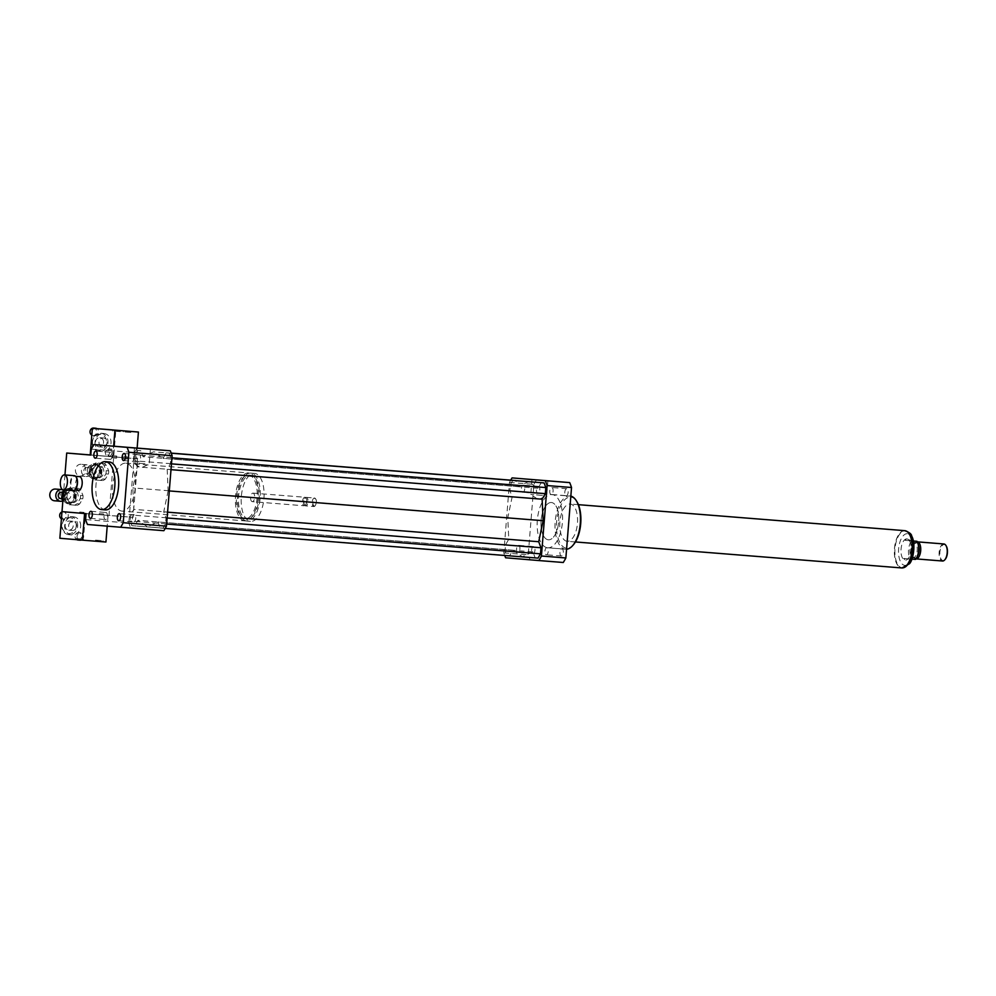 <?xml version="1.0" encoding="UTF-8"?>
<svg xmlns="http://www.w3.org/2000/svg" width="996" height="996" viewBox="0 0 996 996"><rect width="100%" height="100%" fill="white"/><g stroke="black" fill="none" stroke-linecap="round" stroke-linejoin="round"><path stroke-width="0.75" stroke-dasharray="4.98 3.74" d="M134.323 514.845L134.323 514.845A3.548 1.668 -85.4 0 0 132.368 518.256A3.548 1.668 -85.4 0 0 133.75 521.929A3.548 1.668 -85.4 0 0 135.705 518.53A3.548 1.668 -85.4 0 0 134.323 514.845L119.283 513.65M107.356 516.165A3.548 1.668 -85.4 0 0 105.974 512.492A3.548 1.668 -85.4 0 0 104.02 515.891A3.548 1.668 -85.4 0 0 105.414 519.563A3.548 1.668 -85.4 0 0 107.356 516.165M110.245 459.38A3.548 1.668 -85.4 0 0 110.257 459.38A3.548 1.668 -85.4 0 0 112.199 455.969A3.548 1.668 -85.4 0 0 110.817 452.296A3.548 1.668 -85.4 0 0 108.863 455.707A3.548 1.668 -85.4 0 0 110.245 459.38L95.218 458.185M137.211 458.06A3.548 1.668 -85.4 0 0 138.593 461.746A3.548 1.668 -85.4 0 0 140.548 458.334A3.548 1.668 -85.4 0 0 139.166 454.662A3.548 1.668 -85.4 0 0 137.211 458.06M566.189 495.796A3.548 1.668 -85.4 0 0 566.201 495.796A3.548 1.668 -85.4 0 0 568.143 492.385A3.548 1.668 -85.4 0 0 566.761 488.712A3.548 1.668 -85.4 0 0 564.807 492.111A3.548 1.668 -85.4 0 0 566.189 495.796M551.162 494.601A3.548 1.668 94.6 0 1 549.78 490.916A3.548 1.668 94.6 0 1 551.722 487.517A3.548 1.668 94.6 0 1 553.104 491.19A3.548 1.668 94.6 0 1 551.162 494.601L566.201 495.796M559.964 552.307A3.548 1.668 -85.4 0 0 561.358 555.98A3.548 1.668 -85.4 0 0 563.3 552.568A3.548 1.668 -85.4 0 0 561.918 548.896A3.548 1.668 -85.4 0 0 559.964 552.307M544.937 551.099A3.548 1.668 94.6 0 1 546.879 547.7A3.548 1.668 94.6 0 1 548.261 551.373A3.548 1.668 94.6 0 1 546.318 554.784A3.548 1.668 94.6 0 1 544.937 551.099M533.582 546.543A3.548 1.668 -85.4 0 0 533.57 546.543A3.548 1.668 -85.4 0 0 531.627 549.941A3.548 1.668 -85.4 0 0 533.009 553.614A3.548 1.668 -85.4 0 0 534.964 550.215A3.548 1.668 -85.4 0 0 533.582 546.543M518.543 545.335A3.548 1.668 94.6 0 1 519.924 549.02A3.548 1.668 94.6 0 1 517.97 552.419A3.548 1.668 94.6 0 1 516.588 548.746A3.548 1.668 94.6 0 1 518.543 545.335L533.57 546.543M539.807 490.032A3.548 1.668 -85.4 0 0 538.413 486.347A3.548 1.668 -85.4 0 0 536.471 489.758A3.548 1.668 -85.4 0 0 537.852 493.431A3.548 1.668 -85.4 0 0 539.807 490.032M524.768 488.837A3.548 1.668 94.6 0 1 522.813 492.236A3.548 1.668 94.6 0 1 521.431 488.563A3.548 1.668 94.6 0 1 523.386 485.152A3.548 1.668 94.6 0 1 524.768 488.837M144.968 463.738L133.252 462.791L144.968 463.738M542.496 495.398L530.781 494.439L542.496 495.398M73.144 490.605A7.482 3.523 94.6 0 1 70.23 482.861A7.482 3.523 94.6 0 1 74.327 475.69M75.298 489.372A6.947 3.274 94.6 0 1 73.654 490.107A6.947 3.274 94.6 0 1 70.94 482.923A6.947 3.274 94.6 0 1 74.762 476.25A6.947 3.274 94.6 0 1 76.269 477.246M78.36 490.48A6.947 3.274 94.6 0 1 75.646 483.297A6.947 3.274 94.6 0 1 79.456 476.636M100.409 513.699L103.547 513.948L100.409 513.699M100.335 514.758L103.46 515.019L100.335 514.758M80.863 512.118L84 512.38L80.863 512.118M80.776 513.189L83.913 513.438L80.776 513.189M113.581 455.782L116.719 456.031L113.581 455.782M113.507 456.84L116.632 457.102L113.507 456.84M124.114 456.604L127.239 456.853L124.114 456.604M124.027 457.662L127.152 457.923L124.027 457.662M75.472 496.631A1.071 0.946 94.8 0 0 73.592 496.469A1.071 0.946 94.8 0 0 75.472 496.631M75.97 496.668A1.071 0.946 94.8 0 0 74.09 496.518A1.071 0.946 94.8 0 0 75.97 496.668M101.106 471.867A1.071 0.946 94.8 0 0 99.227 471.718A1.071 0.946 94.8 0 0 101.106 471.867M101.617 471.905A1.071 0.946 94.8 0 0 99.737 471.755A1.071 0.946 94.8 0 0 101.617 471.905M244.879 520.883A24.041 11.33 94.6 0 1 235.517 495.996A24.041 11.33 94.6 0 1 248.726 472.951A24.041 11.33 94.6 0 1 258.101 497.813A24.041 11.33 94.6 0 1 244.904 520.883A24.041 11.33 94.6 0 1 244.879 520.883L121.985 511.097A24.041 11.33 -85.4 0 0 135.182 488.028A24.041 11.33 -85.4 0 0 125.795 463.152A24.041 11.33 -85.4 0 0 112.598 486.21A24.041 11.33 -85.4 0 0 121.96 511.097A24.041 11.33 -85.4 0 0 121.985 511.097M245.053 518.754A21.912 10.321 94.6 0 1 236.525 496.083A21.912 10.321 94.6 0 1 248.552 475.08A21.912 10.321 94.6 0 1 257.093 497.739A21.912 10.321 94.6 0 1 245.078 518.754A21.912 10.321 94.6 0 1 245.053 518.754L247.145 518.916A21.912 10.321 94.6 0 1 238.592 496.245A21.912 10.321 94.6 0 1 250.619 475.241A21.912 10.321 94.6 0 1 259.172 497.9A21.912 10.321 94.6 0 1 247.145 518.916A21.912 10.321 94.6 0 1 247.12 518.916M246.946 521.057A24.041 11.33 94.6 0 1 237.596 496.157A24.041 11.33 94.6 0 1 250.793 473.112A24.041 11.33 94.6 0 1 260.168 497.988A24.041 11.33 94.6 0 1 246.971 521.057A24.041 11.33 94.6 0 1 246.946 521.057L250.731 521.356A24.041 11.33 94.6 0 1 250.706 521.356A24.041 11.33 94.6 0 1 241.343 496.456A24.041 11.33 94.6 0 1 254.553 473.411A24.041 11.33 94.6 0 1 263.928 498.286A24.041 11.33 94.6 0 1 250.731 521.356M252.299 501.648A4.27 2.017 94.6 0 1 250.631 497.216A4.27 2.017 94.6 0 1 252.972 493.12A4.27 2.017 94.6 0 1 254.64 497.539A4.27 2.017 94.6 0 1 252.299 501.648L304.216 505.781A4.27 2.017 94.6 0 1 302.56 501.349A4.27 2.017 94.6 0 1 304.901 497.253A4.27 2.017 94.6 0 1 305.921 498A4.27 2.017 94.6 0 1 305.349 505.209A4.27 2.017 94.6 0 1 304.216 505.781L304.216 505.781M304.988 505.034A3.474 1.631 94.6 0 1 304.166 504.437A3.474 1.631 94.6 0 1 304.627 498.573A3.474 1.631 94.6 0 1 306.37 498.71A3.474 1.631 94.6 0 1 305.909 504.574A3.474 1.631 94.6 0 1 304.988 505.034M305.623 505.893A4.27 2.017 94.6 0 1 304.614 505.146A4.27 2.017 94.6 0 1 305.187 497.938A4.27 2.017 94.6 0 1 306.307 497.365A4.27 2.017 94.6 0 1 307.976 501.785A4.27 2.017 94.6 0 1 305.635 505.893A4.27 2.017 94.6 0 1 305.623 505.893L313.852 506.541A4.27 2.017 94.6 0 1 312.184 502.121A4.27 2.017 94.6 0 1 314.537 498.025A4.27 2.017 94.6 0 1 315.558 498.759A4.27 2.017 94.6 0 1 314.973 505.968A4.27 2.017 94.6 0 1 313.852 506.541L313.852 506.541M314.363 506.055A3.735 1.768 94.6 0 1 313.055 501.15A3.735 1.768 94.6 0 1 315.857 499.245A3.735 1.768 94.6 0 1 315.346 505.545A3.735 1.768 94.6 0 1 314.363 506.055M81.236 540.056A3.735 3.299 94.8 0 0 83.627 536.744L85.494 513.513L65.288 511.894A3.735 3.299 94.8 0 0 64.678 519.352A3.735 3.299 94.8 0 0 65.3 511.894L108.987 515.38L113.706 456.791L90.213 454.923L110.419 456.529A3.735 3.299 94.8 0 0 111.029 449.072A3.735 3.299 94.8 0 0 110.419 456.529L113.706 456.791L115.847 430.16M133.066 517.385L129.306 517.086L134.024 458.496L137.784 458.795L133.066 517.385L108.987 515.38M86.079 513.65L129.306 517.086L128.833 523.025L85.606 519.576M137.784 458.795L90.798 454.973M91.271 449.121L134.497 452.558L134.024 458.496L90.798 455.06M64.952 474.943L63.756 489.858M105.339 509.89A24.041 11.33 94.6 0 1 95.965 485.015A24.041 11.33 94.6 0 1 109.162 461.945M163.854 530.694L130.675 527.93A53.435 25.174 94.6 0 1 128.833 523.025M134.497 452.558A53.435 25.174 94.6 0 1 137.099 448.026M168.137 490.829L163.742 511.869L166.008 517.895L165.523 523.971L163.058 528.266L160.194 528.029L157.928 521.991L147.458 526.859L137.909 520.323L134.709 525.9L131.858 525.664L130.103 521.008L130.588 514.944L133.788 509.367L132.817 487.891L137.211 466.85L134.946 460.824L135.431 454.749L137.909 450.453L140.76 450.69L143.026 456.728L153.496 451.86L163.045 458.397L166.245 452.819L169.108 453.055L170.851 457.712L170.366 463.775L167.166 469.353L168.137 490.829L169.295 490.928M130.675 527.93L87.449 524.481M566.562 549.219A26.718 12.587 94.6 0 1 565.616 549.219A26.718 12.587 94.6 0 1 555.195 521.568A26.718 12.587 94.6 0 1 569.861 495.958A26.718 12.587 94.6 0 1 570.833 496.108M565.616 549.219A26.718 12.587 94.6 0 1 565.604 549.219L547.763 547.8A26.718 12.587 -85.4 0 0 547.763 547.8A26.718 12.587 -85.4 0 0 562.429 522.165A26.718 12.587 -85.4 0 0 552.008 494.526A26.718 12.587 -85.4 0 0 537.342 520.149A26.718 12.587 -85.4 0 0 547.738 547.8M573.385 544.787A25.647 12.076 94.6 0 1 566.624 548.223A25.647 12.076 94.6 0 1 557.685 514.608A25.647 12.076 94.6 0 1 576.833 501.561M567.185 541.301A18.7 8.815 94.6 0 1 559.901 521.941A18.7 8.815 94.6 0 1 570.16 504.013A18.7 8.815 94.6 0 1 577.456 523.361A18.7 8.815 94.6 0 1 567.197 541.301A18.7 8.815 94.6 0 1 567.185 541.301M548.385 539.807A18.7 8.815 94.6 0 1 541.102 520.447A18.7 8.815 94.6 0 1 551.373 502.519A18.7 8.815 94.6 0 1 558.669 521.867A18.7 8.815 94.6 0 1 548.398 539.807A18.7 8.815 94.6 0 1 548.385 539.807M510.711 480.147A53.435 25.174 -85.4 0 0 509.479 482.425L503.802 552.88A53.435 25.174 -85.4 0 0 504.711 555.469M512.878 480.309L510.413 484.616L509.915 490.679L512.181 496.718L507.798 517.746L508.769 539.222L505.57 544.8L505.072 550.875L506.827 555.519L509.678 555.756L512.878 550.19L522.439 556.714L532.897 551.859L535.163 557.885L538.027 558.121M541.214 482.674L538.014 488.252L528.465 481.728L517.995 486.583L515.766 480.645M536.508 479.835A53.435 25.174 -85.4 0 0 533.906 484.367L528.241 554.822A53.435 25.174 -85.4 0 0 530.084 559.727L563.263 562.491M509.479 482.425L533.906 484.367M503.802 552.88L528.241 554.822M505.644 557.785L530.084 559.727M509.915 490.679L134.946 460.824M512.181 496.718L137.211 466.85M510.413 484.616L135.431 454.749M140.76 450.69L137.909 450.453M517.995 486.583L143.026 456.728M528.465 481.728L153.496 451.86M507.798 517.746L132.817 487.891M512.878 550.19L137.909 520.323M522.439 556.714L147.458 526.859M509.678 555.756L134.709 525.9M506.827 555.519L131.858 525.664M505.072 550.875L130.103 521.008M505.57 544.8L130.588 514.944M508.769 539.222L133.788 509.367M167.577 512.168L163.742 511.869M167.116 517.982L166.008 517.895M166.631 524.058L165.523 523.971M165.224 528.44L163.058 528.266M535.163 557.885L160.194 528.029M532.897 551.859L157.928 521.991M538.014 488.252L163.045 458.397M169.108 453.055L166.245 452.819M171.959 457.799L170.851 457.712M171.474 463.862L170.366 463.775M171.001 469.664L167.166 469.353M915.498 559.403L903.633 558.432L905.339 560.188L908.912 558.88L903.633 558.432M908.912 558.88L911.888 559.117M906.92 538.873A10.682 5.03 -85.4 0 0 906.908 538.873A10.682 5.03 -85.4 0 0 901.044 549.132A10.682 5.03 -85.4 0 0 905.215 560.175A10.682 5.03 -85.4 0 0 911.079 549.941A10.682 5.03 -85.4 0 0 906.92 538.873L905.09 540.33L911.664 540.853A10.682 5.03 -85.4 0 0 910.207 558.955M911.664 540.853L907.045 538.886M910.369 540.766L905.09 540.33M904.729 530.818A18.538 8.74 -85.4 0 0 904.717 530.818A18.538 8.74 -85.4 0 0 894.533 548.609A18.538 8.74 -85.4 0 0 901.766 567.782A18.538 8.74 -85.4 0 0 911.95 550.016A18.538 8.74 -85.4 0 0 904.729 530.818L905.19 530.856A18.538 8.74 94.6 0 1 906.335 531.117M946.051 545.696A8.018 3.772 -85.4 0 0 944.295 544.526A8.018 3.772 -85.4 0 0 939.851 554.249A8.018 3.772 -85.4 0 0 944.943 559.64M943.859 543.965A8.553 4.021 -85.4 0 0 939.166 552.17A8.553 4.021 -85.4 0 0 942.502 561.009M917.266 541.849A8.553 4.021 -85.4 0 0 916.083 542.173A8.553 4.021 -85.4 0 0 912.66 550.053A8.553 4.021 -85.4 0 0 914.801 558.383A8.553 4.021 -85.4 0 0 915.909 558.893M918.188 544.364A7.744 3.648 -85.4 0 0 916.083 542.559A7.744 3.648 -85.4 0 0 916.071 542.546A7.744 3.648 -85.4 0 0 914.926 542.845A7.744 3.648 -85.4 0 0 911.826 549.991A7.744 3.648 -85.4 0 0 913.755 557.536A7.744 3.648 -85.4 0 0 914.838 557.997A7.744 3.648 -85.4 0 0 917.216 556.54M914.204 542.397A7.744 3.648 -85.4 0 0 914.191 542.397A7.744 3.648 -85.4 0 0 909.946 549.842A7.744 3.648 -85.4 0 0 912.959 557.847A7.744 3.648 -85.4 0 0 917.216 550.427A7.744 3.648 -85.4 0 0 914.204 542.397L916.071 542.546M904.729 530.656A18.7 8.815 -85.4 0 0 894.458 548.609A18.7 8.815 -85.4 0 0 901.754 567.944M551.386 502.519A18.7 8.815 -85.4 0 0 551.373 502.519A18.7 8.815 -85.4 0 0 541.102 520.46A18.7 8.815 -85.4 0 0 548.398 539.807A18.7 8.815 -85.4 0 0 558.669 521.879A18.7 8.815 -85.4 0 0 551.386 502.519M79.991 512.056L84 512.38L79.991 512.056M79.904 513.127L83.913 513.438L79.904 513.127M99.538 513.625L103.547 513.948L99.538 513.625M99.451 514.695L103.46 515.019L99.451 514.695M95.99 540.143L102.999 540.716L95.99 540.143M95.902 541.214L102.924 541.774L95.902 541.214M76.431 538.575L83.452 539.135L76.431 538.575M76.343 539.645L83.365 540.206L76.343 539.645M78.024 540.044A3.735 3.299 94.8 0 0 78.647 532.586A3.735 3.299 94.8 0 0 76.854 539.683M59.86 538.263L83.353 540.143L83.627 536.744A3.735 3.299 94.8 0 0 77.19 535.437A3.735 3.299 94.8 0 0 78.858 539.857M61.428 518.792A3.735 3.299 94.8 0 0 66.271 515.729A3.735 3.299 94.8 0 0 61.976 511.919M80.664 526.523A9.088 8.018 94.8 0 0 73.43 516.837A9.088 8.018 94.8 0 0 64.69 525.228A9.088 8.018 94.8 0 0 71.924 534.939A9.088 8.018 94.8 0 0 80.664 526.523M65.138 525.278A4.582 4.034 94.8 0 0 73.194 525.938A4.582 4.034 94.8 0 0 65.138 525.278M68.649 525.564A4.582 4.034 -85.2 0 1 76.704 526.224A4.582 4.034 -85.2 0 1 68.649 525.564M76.219 526.162A8.018 7.072 94.8 0 0 66.197 518.393A8.018 7.072 94.8 0 0 65.089 532.238A8.018 7.072 94.8 0 0 76.219 526.162M77.651 526.274A9.088 8.018 94.8 0 0 70.417 516.588A9.088 8.018 94.8 0 0 61.677 524.967A9.088 8.018 94.8 0 0 68.911 534.69A9.088 8.018 94.8 0 0 77.651 526.274M84.573 513.525L108.066 515.393L85.494 513.513M105.925 542.023L83.353 540.143M108.066 515.393L107.207 526.125M126.816 458.957L122.807 458.646L126.816 458.957M126.903 457.899L122.894 457.575L126.903 457.899M116.295 458.148L112.287 457.824L116.295 458.148M116.383 457.077L112.374 456.753L116.383 457.077M119.856 431.617L112.834 431.056L119.856 431.617M130.376 432.438L123.355 431.878L130.376 432.438M91.806 435.115A3.735 3.299 94.8 0 0 96.649 432.04A3.735 3.299 94.8 0 0 93.674 428.056M94.296 428.442A3.735 3.299 94.8 0 0 95.056 435.675A3.735 3.299 94.8 0 0 96.986 428.654M112 452.894A3.735 3.299 94.8 0 0 105.414 452.358A3.735 3.299 94.8 0 0 112 452.894M95.043 441.9A9.088 8.018 94.8 0 0 102.277 451.586A9.088 8.018 94.8 0 0 111.017 443.208A9.088 8.018 94.8 0 0 103.783 433.484A9.088 8.018 94.8 0 0 95.043 441.9M103.547 442.56A4.582 4.034 94.8 0 0 95.492 441.913A4.582 4.034 94.8 0 0 103.547 442.56M107.058 442.859A4.582 4.034 -85.2 0 1 99.002 442.199A4.582 4.034 -85.2 0 1 107.058 442.859M92.466 441.689A8.018 7.072 94.8 0 0 102.488 449.445A8.018 7.072 94.8 0 0 103.596 435.601A8.018 7.072 94.8 0 0 92.466 441.689M92.03 441.651A9.088 8.018 94.8 0 0 99.264 451.337A9.088 8.018 94.8 0 0 108.004 442.946A9.088 8.018 94.8 0 0 100.77 433.235A9.088 8.018 94.8 0 0 92.03 441.651M137.137 448.026L136.278 458.67M112.785 456.803L113.644 446.158M75.559 491.974L71.55 488.874L69.546 488.7L73.555 491.812L75.559 491.974A7.482 6.599 94.8 0 1 76.343 493.892L74.339 493.73L73.891 499.257L75.908 499.432L76.343 493.892M70.367 503.627L74.812 501.2L72.808 501.038L68.363 503.466L70.367 503.627A7.482 6.599 94.8 0 1 69.396 503.627A7.482 6.599 94.8 0 1 68.487 503.478L66.483 503.316L62.897 500.54M63.507 492.871L64.13 492.92L63.072 498.411M62.922 500.241L64.479 500.378L68.487 503.478M63.682 490.729L67.666 488.55L69.67 488.725L65.226 491.153L63.657 491.016M71.55 488.874A7.482 6.599 94.8 0 0 70.641 488.725A7.482 6.599 94.8 0 0 69.67 488.725M65.226 491.153A7.482 6.599 94.8 0 0 64.13 492.92M63.682 498.461A7.482 6.599 94.8 0 0 64.479 500.378M74.812 501.2A7.482 6.599 94.8 0 0 75.908 499.432M70.529 489.783A6.412 5.652 94.8 0 0 64.379 495.722A6.412 5.652 94.8 0 0 69.483 502.569A6.412 5.652 94.8 0 0 75.659 496.643A6.412 5.652 94.8 0 0 70.554 489.783A6.412 5.652 94.8 0 0 70.529 489.783L73.057 489.995A6.412 5.652 94.8 0 0 73.044 489.995A6.412 5.652 94.8 0 0 66.894 495.921A6.412 5.652 94.8 0 0 71.998 502.781A6.412 5.652 94.8 0 0 78.161 496.855A6.412 5.652 94.8 0 0 73.057 489.995M69.546 488.7A7.482 6.599 94.8 0 0 68.637 488.55A7.482 6.599 94.8 0 0 67.666 488.55M72.808 501.038A7.482 6.599 94.8 0 0 73.891 499.257M66.483 503.316A7.482 6.599 94.8 0 0 67.392 503.466A7.482 6.599 94.8 0 0 68.363 503.466M73.405 498.062A1.606 1.419 94.8 0 0 73.654 494.875A1.606 1.419 94.8 0 0 73.405 498.062L74.899 498.187A1.606 1.419 -85.2 0 1 75.173 495A1.606 1.419 -85.2 0 1 74.899 498.187M69.135 504.686L77.053 505.333L69.135 504.686A9.088 8.018 94.8 0 1 66.807 502.88L64.541 497.365L67.043 497.577L69.322 503.092L66.807 502.88M67.305 494.352L64.79 494.153L67.915 489.061L70.43 489.273L67.305 494.352A9.088 8.018 94.8 0 0 67.043 497.577M73.019 487.853L78.423 488.289L73.019 487.853A9.088 8.018 94.8 0 0 70.43 489.273M80.751 490.094L78.248 489.883L80.514 495.398L83.029 495.61L80.751 490.094A9.088 8.018 94.8 0 0 78.423 488.289M82.768 498.834L80.253 498.623L77.128 503.702L79.643 503.914L82.768 498.834A9.088 8.018 94.8 0 0 83.029 495.61M70.517 487.642A9.088 8.018 94.8 0 0 67.915 489.061M78.248 489.883A9.088 8.018 94.8 0 0 75.908 488.077M80.253 498.623A9.088 8.018 94.8 0 0 80.514 495.398M74.538 505.121A9.088 8.018 94.8 0 0 77.128 503.702M64.79 494.153A9.088 8.018 94.8 0 0 64.541 497.365M69.322 503.092A9.088 8.018 94.8 0 0 71.65 504.897M77.053 505.333A9.088 8.018 94.8 0 0 79.643 503.914M54.481 500.776A5.876 5.179 94.8 0 0 60.134 495.348A5.876 5.179 94.8 0 0 55.452 489.061M62.873 500.851A5.876 5.179 94.8 0 0 66.159 495.834A5.876 5.179 94.8 0 0 63.707 490.356M60.719 498.623A3.212 2.826 94.8 0 0 61.254 492.223M68.263 492.808A3.212 2.826 94.8 0 0 67.74 499.208A3.212 2.826 94.8 0 0 68.263 492.808L62.337 492.323M74.339 493.73A7.482 6.599 94.8 0 0 73.555 491.812M101.194 467.211L97.185 464.111L95.18 463.937L99.189 467.049L101.194 467.211A7.482 6.599 94.8 0 1 101.99 469.128L99.974 468.967L99.538 474.507L101.542 474.669L101.99 469.128M96.002 478.864L100.447 476.437L98.442 476.275L93.998 478.703L96.002 478.864A7.482 6.599 94.8 0 1 95.031 478.864A7.482 6.599 94.8 0 1 94.122 478.715L92.118 478.553L88.109 475.453L90.113 475.615L94.122 478.715M89.764 468.157L89.329 473.698L87.312 473.523L87.76 467.995L89.764 468.157A7.482 6.599 94.8 0 1 90.86 466.389L88.856 466.228L93.3 463.787L95.305 463.962L90.86 466.389M97.185 464.111A7.482 6.599 94.8 0 0 96.276 463.962A7.482 6.599 94.8 0 0 95.305 463.962M89.329 473.698A7.482 6.599 94.8 0 0 90.113 475.615M100.447 476.437A7.482 6.599 94.8 0 0 101.542 474.669M96.164 465.02A6.412 5.652 94.8 0 0 90.014 470.959A6.412 5.652 94.8 0 0 95.118 477.806A6.412 5.652 94.8 0 0 101.293 471.88A6.412 5.652 94.8 0 0 96.189 465.02A6.412 5.652 94.8 0 0 96.164 465.02L98.691 465.232A6.412 5.652 94.8 0 0 92.528 471.158A6.412 5.652 94.8 0 0 97.633 478.018A6.412 5.652 94.8 0 0 103.796 472.092A6.412 5.652 94.8 0 0 98.691 465.232A6.412 5.652 94.8 0 0 98.679 465.232M95.18 463.937A7.482 6.599 94.8 0 0 94.271 463.787A7.482 6.599 94.8 0 0 93.3 463.787M87.312 473.523A7.482 6.599 94.8 0 0 88.109 475.453M98.442 476.275A7.482 6.599 94.8 0 0 99.538 474.507M88.856 466.228A7.482 6.599 94.8 0 0 87.76 467.995M92.118 478.553A7.482 6.599 94.8 0 0 93.026 478.703A7.482 6.599 94.8 0 0 93.998 478.703M99.04 473.299A1.606 1.419 94.8 0 0 99.289 470.112A1.606 1.419 94.8 0 0 99.04 473.299L100.534 473.424A1.606 1.419 -85.2 0 1 100.808 470.237A1.606 1.419 -85.2 0 1 100.534 473.424M94.782 479.935L102.688 480.57L94.782 479.935A9.088 8.018 94.8 0 1 92.441 478.117L90.175 472.614L92.678 472.814L94.956 478.329L92.441 478.117M92.939 469.589L90.437 469.39L93.562 464.298L96.064 464.51L92.939 469.589A9.088 8.018 94.8 0 0 92.678 472.814M98.654 463.09L104.057 463.526L98.654 463.09A9.088 8.018 94.8 0 0 96.064 464.51M106.385 465.331L103.883 465.12L106.149 470.635L108.664 470.847L106.385 465.331A9.088 8.018 94.8 0 0 104.057 463.526M108.402 474.071L105.9 473.859L102.762 478.939L105.277 479.151L108.402 474.071A9.088 8.018 94.8 0 0 108.664 470.847M96.151 462.891A9.088 8.018 94.8 0 0 93.562 464.298M103.883 465.12A9.088 8.018 94.8 0 0 101.542 463.314M105.9 473.859A9.088 8.018 94.8 0 0 106.149 470.635M100.173 480.358A9.088 8.018 94.8 0 0 102.762 478.939M90.437 469.39A9.088 8.018 94.8 0 0 90.175 472.614M94.956 478.329A9.088 8.018 94.8 0 0 97.284 480.134M102.688 480.57A9.088 8.018 94.8 0 0 105.277 479.151M81.074 464.298A5.876 5.179 94.8 0 0 75.435 469.739A5.876 5.179 94.8 0 0 80.116 476.013A5.876 5.179 94.8 0 0 85.768 470.585A5.876 5.179 94.8 0 0 81.099 464.298A5.876 5.179 94.8 0 0 81.074 464.298M87.1 464.808A5.876 5.179 94.8 0 0 81.46 470.237A5.876 5.179 94.8 0 0 86.142 476.524A5.876 5.179 94.8 0 0 91.794 471.096A5.876 5.179 94.8 0 0 87.113 464.808A5.876 5.179 94.8 0 0 87.1 464.808L81.099 464.298M86.876 467.46A3.212 2.826 94.8 0 0 86.353 473.859A3.212 2.826 94.8 0 0 86.876 467.46L93.91 468.058A3.212 2.826 94.8 0 0 93.387 474.445A3.212 2.826 94.8 0 0 93.91 468.058A3.212 2.826 94.8 0 0 93.91 468.045M99.974 468.967A7.482 6.599 94.8 0 0 99.189 467.049M907.331 533.707A15.874 7.47 -85.4 0 0 898.977 556.901A15.874 7.47 -85.4 0 0 911.875 557.972A15.874 7.47 -85.4 0 0 907.331 533.707M903.422 567.745A18.538 8.74 94.6 0 1 902.239 567.82A18.538 8.74 94.6 0 1 895.006 548.647A18.538 8.74 94.6 0 1 905.19 530.856A18.538 8.74 94.6 0 1 905.202 530.856L906.061 530.993M118.723 520.734L133.75 521.929M90.375 518.368L105.414 519.563M90.935 511.284L105.974 512.492M95.778 451.101L110.817 452.296M124.127 453.466L139.166 454.662M123.554 460.55L138.593 461.746M566.761 488.712L551.722 487.517M561.358 555.98L546.318 554.784M561.918 548.896L546.879 547.7M533.009 553.614L517.97 552.419M538.413 486.347L523.386 485.152M537.852 493.431L522.813 492.236M150.384 449.159L149.176 464.074L140.847 468.02L133.252 462.791L134.448 447.876M547.9 480.807L546.704 495.722L538.375 499.681L530.781 494.439L531.976 479.524M73.654 490.107L74.488 490.169M74.762 476.25L75.596 476.325M103.46 515.019L103.547 513.948L103.46 515.019M99.202 514.671L99.289 513.612L99.202 514.671M83.913 513.438L84 512.38L83.913 513.438M79.655 513.102L79.742 512.031L79.655 513.102M116.544 458.16L116.719 456.031M112.287 457.824L112.461 455.695M127.077 458.982L127.239 456.853M122.807 458.646L122.981 456.517M125.795 463.152L248.726 472.951M248.552 475.08L250.619 475.241M250.793 473.112L254.553 473.411M252.972 493.12L304.901 497.253M306.37 498.71L305.921 498M305.909 504.574L305.349 505.209M304.166 504.437L304.614 505.146M304.627 498.573L305.187 497.938M306.307 497.365L314.537 498.025M552.008 494.526L569.861 495.958M575.439 541.961L567.197 541.301M578.402 504.673L570.16 504.013M903.135 567.832L901.766 567.782M913.755 557.536L914.801 558.383M914.926 542.845L916.083 542.173M914.838 557.997L912.959 557.847M102.924 541.774L102.999 540.716M95.467 541.177L95.541 540.106M83.365 540.206L83.452 539.135M75.908 539.608L75.995 538.537M80.651 532.748L78.647 532.586M65.3 511.894L63.296 511.732M64.678 519.352L62.673 519.19M68.786 530.158L72.297 530.445M69.546 521.033L73.057 521.331M68.911 534.69L71.924 534.939M70.417 516.588L73.43 516.837M112.922 429.998L112.834 431.056M120.379 430.596L120.292 431.654M123.442 430.82L123.355 431.878M130.899 431.417L130.812 432.476M95.056 435.675L93.051 435.513M111.029 449.072L109.025 448.897M110.407 456.529L108.402 456.355M99.899 437.68L103.41 437.979M99.139 446.806L102.65 447.104M99.264 451.337L102.277 451.586M100.77 433.235L103.783 433.484M68.637 488.55L70.641 488.725M67.392 503.466L69.396 503.627M75.173 495L73.667 494.875M61.802 498.71L67.74 499.208M69.483 502.569L71.998 502.781M94.271 463.787L96.276 463.962M93.026 478.703L95.031 478.864M100.808 470.237L99.301 470.112M80.116 476.013L86.142 476.524M86.353 473.859L93.387 474.445M95.118 477.806L97.633 478.018"/><path stroke-width="1.49" d="M119.283 513.65A3.548 1.668 94.6 0 1 120.665 517.335A3.548 1.668 94.6 0 1 118.723 520.734A3.548 1.668 94.6 0 1 117.329 517.061A3.548 1.668 94.6 0 1 119.283 513.65L119.283 513.65M92.329 514.969A3.548 1.668 94.6 0 1 90.375 518.368A3.548 1.668 94.6 0 1 88.993 514.695A3.548 1.668 94.6 0 1 90.935 511.284A3.548 1.668 94.6 0 1 92.329 514.969M95.218 458.185A3.548 1.668 94.6 0 1 93.836 454.512A3.548 1.668 94.6 0 1 95.778 451.101A3.548 1.668 94.6 0 1 97.172 454.774A3.548 1.668 94.6 0 1 95.218 458.185L95.218 458.185M122.172 456.865A3.548 1.668 94.6 0 1 124.127 453.466A3.548 1.668 94.6 0 1 125.508 457.139A3.548 1.668 94.6 0 1 123.554 460.55A3.548 1.668 94.6 0 1 122.172 456.865M138.668 448.2L150.384 449.159L138.668 448.2M536.197 479.86L547.9 480.807L536.197 479.86M67.379 482.649A7.482 3.523 94.6 0 1 63.271 489.82A7.482 3.523 94.6 0 1 60.358 482.076A7.482 3.523 94.6 0 1 64.466 474.905A7.482 3.523 94.6 0 1 67.379 482.649M64.466 474.905L74.327 475.69A7.482 3.523 94.6 0 1 76.119 476.984A7.482 3.523 94.6 0 1 77.252 483.434A7.482 3.523 94.6 0 1 75.111 489.596A7.482 3.523 94.6 0 1 73.144 490.605L63.271 489.82M76.269 477.246A6.947 3.274 94.6 0 1 76.418 477.47A6.947 3.274 94.6 0 1 77.464 483.458A6.947 3.274 94.6 0 1 75.484 489.173A6.947 3.274 94.6 0 1 75.298 489.372M75.596 476.325L79.456 476.636A6.947 3.274 94.6 0 1 82.17 483.832A6.947 3.274 94.6 0 1 78.36 490.48L74.488 490.169M113.644 446.158L114.926 430.172L138.419 432.04L96.986 428.654A3.735 3.299 94.8 0 0 94.296 428.442L92.354 428.28L90.213 454.923L66.72 453.043L90.798 455.06L91.271 449.121A53.435 25.174 94.6 0 1 93.873 444.59L127.052 447.353A53.435 25.174 94.6 0 1 128.895 452.259L123.23 522.713A53.435 25.174 94.6 0 1 120.628 527.245L87.449 524.481A53.435 25.174 94.6 0 1 85.606 519.576L86.079 513.65L62.001 511.633L59.86 538.263L82.431 540.156L84.573 513.525L62.001 511.633L63.756 489.858M66.72 453.043L64.952 474.943M114.777 486.558A24.041 11.33 94.6 0 1 101.58 509.591A24.041 11.33 94.6 0 1 92.205 484.716A24.041 11.33 94.6 0 1 105.402 461.646A24.041 11.33 94.6 0 1 114.777 486.558M105.402 461.646L109.162 461.945A24.041 11.33 94.6 0 1 118.536 486.857A24.041 11.33 94.6 0 1 105.339 509.89L101.58 509.591M93.873 444.59L170.279 450.79A53.435 25.174 94.6 0 1 172.121 455.695L166.457 526.162A53.435 25.174 94.6 0 1 163.854 530.694L120.628 527.245M170.279 450.79L127.052 447.353M172.121 455.695L128.895 452.259M166.457 526.162L123.23 522.713M570.833 496.108A26.718 12.587 94.6 0 1 576.236 500.602A26.718 12.587 94.6 0 1 572.65 545.634A26.718 12.587 94.6 0 1 566.562 549.219M576.236 500.602L576.833 501.561A25.647 12.076 94.6 0 1 573.385 544.787L572.65 545.634M504.711 555.469A53.435 25.174 -85.4 0 0 505.644 557.785L538.824 560.549A53.435 25.174 -85.4 0 0 541.426 556.017L547.103 485.562A53.435 25.174 -85.4 0 0 545.26 480.657L512.069 477.893A53.435 25.174 -85.4 0 0 510.711 480.147M165.224 528.44L538.027 558.121L540.492 553.826L540.977 547.75L538.712 541.724L543.106 520.696L542.135 499.208L545.335 493.643L545.82 487.567L544.077 482.911L171.262 453.217L544.077 482.911M515.729 480.558L171.225 453.105L515.766 480.645M538.824 560.549L563.263 562.491A53.435 25.174 -85.4 0 0 565.865 557.959L571.53 487.505A53.435 25.174 -85.4 0 0 569.687 482.599L512.069 477.893M541.426 556.017L565.865 557.959M547.103 485.562L571.53 487.505M545.26 480.657L569.687 482.599M538.712 541.724L167.577 512.168M543.106 520.696L169.295 490.928M540.977 547.75L167.116 517.982M540.492 553.826L166.631 524.058M545.82 487.567L171.959 457.799M545.335 493.643L171.474 463.862M542.135 499.208L171.001 469.664M911.888 559.117L915.498 559.403A10.682 5.03 -85.4 0 0 916.955 541.289L913.332 541.002L916.955 541.289M944.943 559.64A8.018 3.772 -85.4 0 0 945.129 559.441A8.018 3.772 -85.4 0 0 946.2 545.92A8.018 3.772 -85.4 0 0 946.051 545.696M915.909 558.893A8.553 4.021 -85.4 0 0 915.996 558.893L942.502 561.009A8.553 4.021 -85.4 0 0 944.756 559.864A8.553 4.021 -85.4 0 0 945.901 545.447A8.553 4.021 -85.4 0 0 943.872 543.965A8.553 4.021 -85.4 0 0 943.859 543.965L917.353 541.849A8.553 4.021 -85.4 0 0 917.353 541.849A8.553 4.021 -85.4 0 0 917.266 541.849M915.996 558.893A8.553 4.021 -85.4 0 0 920.69 550.701A8.553 4.021 -85.4 0 0 917.366 541.849M917.216 556.54A7.744 3.648 -85.4 0 0 918.188 544.364M575.439 541.961L901.754 567.944A18.7 8.815 -85.4 0 0 912.025 550.016A18.7 8.815 -85.4 0 0 904.742 530.656A18.7 8.815 -85.4 0 0 904.729 530.656L578.402 504.673M76.854 539.683A3.735 3.299 94.8 0 0 78.024 540.044L80.029 540.206A3.735 3.299 94.8 0 0 81.236 540.056M78.858 539.857A3.735 3.299 94.8 0 0 80.029 540.206M61.976 511.919A3.735 3.299 94.8 0 0 61.428 518.792M107.207 526.125L105.925 542.023L82.431 540.156M119.931 430.558L112.922 429.998L119.931 430.558M130.464 431.38L123.442 430.82L130.464 431.38M95.678 428.218L93.674 428.056A3.735 3.299 94.8 0 0 91.806 435.115M96.986 428.654L94.296 428.442M138.419 432.04L137.137 448.026M114.926 430.172L92.354 428.28M63.072 498.411L61.677 498.286L62.126 492.759L63.507 492.871M61.677 498.286A7.482 6.599 94.8 0 0 62.474 500.204M63.209 490.978A7.482 6.599 94.8 0 0 62.126 492.759M63.707 490.356A5.876 5.179 94.8 0 0 61.478 489.559L55.452 489.061A5.876 5.179 94.8 0 0 55.44 489.061A5.876 5.179 94.8 0 0 49.8 494.502A5.876 5.179 94.8 0 0 54.481 500.776L60.495 501.274A5.876 5.179 94.8 0 0 62.873 500.851M61.478 489.559A5.876 5.179 94.8 0 0 61.453 489.559A5.876 5.179 94.8 0 0 55.826 495A5.876 5.179 94.8 0 0 60.495 501.274M62.337 492.323L61.254 492.223A3.212 2.826 94.8 0 0 60.719 498.623L61.802 498.71M906.335 531.117A18.538 8.74 94.6 0 1 912.423 550.029A18.538 8.74 94.6 0 1 903.422 567.745M905.202 530.856C909.435 532.399 911.601 534.13 911.689 536.06C915.984 543.53 913.307 560.013 909.46 563.748L902.239 567.82"/></g></svg>
